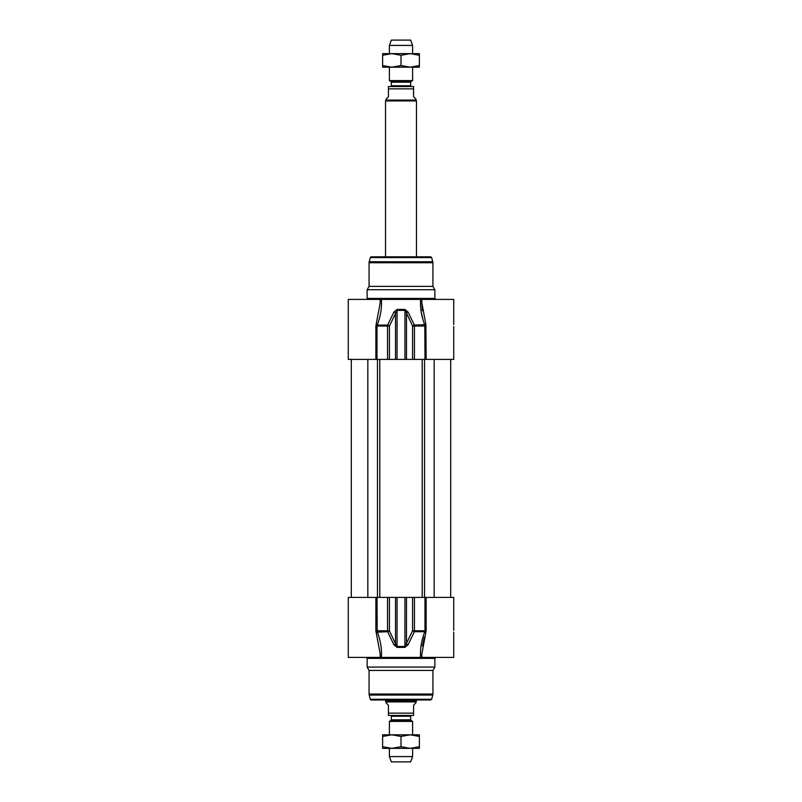 <?xml version="1.0" encoding="UTF-8"?>
<svg xmlns="http://www.w3.org/2000/svg" width="802" height="802" viewBox="0 0 802 802"><rect width="100%" height="100%" fill="white"/><g stroke="black" fill="none" stroke-linecap="round" stroke-linejoin="round"><path stroke-width="1.2" d="M426.133 359.396L425.892 324.62L414.373 325.091L408.118 312.098A1.935 0.772 154.1 0 0 406.484 313.031L412.579 326.033L414.433 326.033L414.373 325.091A1.935 0.742 155.5 0 0 412.579 326.033L412.579 359.396L453.731 359.396L453.731 326.494M412.579 359.396L406.484 359.396L406.484 313.031L404.92 309.422L397.08 309.422L393.882 312.098L387.627 325.091L387.567 326.033L389.421 326.033A1.935 0.742 -155.5 0 0 387.627 325.091L377.211 325.091C380.589 316.289 381.983 307.727 381.381 299.407L453.731 299.407L453.731 324.559M393.882 312.098A1.935 0.772 -154.1 0 1 395.516 313.031L395.516 359.396L389.421 359.396L389.421 326.033L397.05 310.354L404.95 310.354L404.95 359.396L406.484 359.396M404.95 359.396L397.05 359.396L397.08 309.422M395.516 359.396L397.05 359.396M380.198 302.164L380.198 299.407L348.268 299.407L348.268 359.396L389.421 359.396M374.875 256.83L427.125 256.83M369.07 262.755A3.87 3.87 0 0 1 369.201 261.763L370.334 257.552A0.972 0.972 0 0 1 371.266 256.83L430.734 256.83L431.666 257.552L432.93 262.755L369.07 262.755L369.07 286.374L432.93 286.374L434.864 289.733L367.136 289.733L367.136 298.434A0.972 0.972 0 0 1 366.163 299.407M380.198 299.407L381.381 299.407C381.983 307.727 380.589 316.289 377.211 325.091L376.108 324.62L375.867 326.033L377.01 326.033L377.211 325.091M425.892 324.62L421.802 302.454L422.393 310.785M420.619 299.407C420.017 307.727 421.411 316.289 424.789 325.091L424.99 359.396M421.802 299.407L421.802 302.164M380.198 302.935L376.108 324.62M380.198 302.184L380.208 302.825M422.985 319.727L421.09 311.256M408.118 312.098L404.92 309.422M367.136 289.733L369.07 286.374M375.867 597.41L348.268 597.41L348.268 657.399L381.381 657.399C381.983 649.079 380.589 640.517 377.211 631.715L377.01 597.41L375.867 597.41L375.867 630.773L380.208 653.881L376.108 632.187L387.627 631.715A1.935 0.742 -24.5 0 0 389.421 630.773L387.567 630.773L387.627 631.715L393.882 644.718L397.08 647.394L404.92 647.394L408.118 644.718L414.373 631.715L414.433 630.773L412.579 630.773A1.935 0.742 24.5 0 0 414.373 631.715L424.789 631.715C421.411 640.517 420.017 649.079 420.619 657.399L380.028 657.399M393.882 644.718A1.935 0.772 -25.9 0 0 395.516 643.775L389.421 630.773L389.421 597.41L377.01 597.41M389.421 597.41L395.516 597.41L395.516 643.775L397.08 647.394M408.118 644.718A1.935 0.772 25.9 0 1 406.484 643.775L406.484 597.41L412.579 597.41L412.579 630.773L404.95 646.452L397.05 646.452L397.05 597.41L395.516 597.41M397.05 597.41L404.95 597.41L404.92 647.394M406.484 597.41L404.95 597.41M453.731 630.382L453.731 597.41L412.579 597.41M370.334 699.264L431.666 699.264L430.734 699.976L371.266 699.976A0.972 0.972 0 0 1 370.334 699.264L369.201 695.053A3.87 3.87 0 0 1 369.07 694.051L369.07 670.432L367.136 667.084L367.136 658.372A0.972 0.972 0 0 0 366.163 657.399M453.731 632.247L453.731 657.399L420.619 657.399M367.136 658.372L434.864 658.372L434.864 667.084L367.136 667.084M421.802 654.372L426.133 630.773L426.133 597.41M421.802 654.622L421.802 657.399M424.308 637.089L422.393 646.021M380.198 657.399L380.198 654.622M425.892 632.187L424.789 631.715L424.99 630.773L414.433 630.773L414.433 597.41M434.864 667.084L432.93 670.432L369.07 670.432M382.614 734.812L419.386 734.812L419.386 736.447L410.193 734.812L401 736.447L391.807 734.812L382.614 736.447L382.614 734.812M419.386 748.356L382.614 748.356L382.614 746.712L391.807 748.356L401 746.712L410.193 748.356L419.386 746.712L419.386 748.356M382.614 736.447L382.614 746.712M401 736.447L401 746.712M419.386 736.447L419.386 746.712M391.326 719.845L391.326 716.236L410.674 716.236L410.674 719.845L391.326 719.845A0.772 0.772 0 0 1 390.935 720.517L411.065 720.517L412.609 721.409L389.391 721.409L390.935 720.517M390.554 715.454A0.772 0.772 0 0 1 391.326 716.236M386.003 701.91L386.003 702.783L388.419 705.199L388.419 715.454L413.581 715.454L413.581 705.199L415.997 702.783L415.997 701.91L386.003 701.91L385.521 699.976M388.419 715.454L388.419 713.138L413.581 713.138L413.581 715.454M416.479 699.976L416.479 701.078L385.521 701.078M412.609 748.356L412.609 756.587L389.391 756.587L389.391 748.356M389.391 734.812L389.391 721.409M412.609 756.587L410.674 761.9L391.326 761.9L389.391 756.587M410.193 67.188L382.614 67.188L382.614 65.553L391.807 67.188L401 65.553L410.193 67.188L419.386 65.553L419.386 67.188L410.193 67.188M410.193 53.644L419.386 53.644L419.386 55.288L410.193 53.644L401 55.288L391.807 53.644L410.193 53.644M382.614 53.644L391.807 53.644L382.614 55.288L382.614 53.644M382.614 65.553L382.614 55.288M401 65.553L401 55.288M419.386 65.553L419.386 55.288M390.554 86.546A0.772 0.772 0 0 0 391.326 85.764L391.326 82.155A0.772 0.772 0 0 0 390.935 81.483L389.391 80.591L412.609 80.591L412.609 67.188M413.581 86.546L413.581 88.862L413.581 86.546L388.419 86.546L388.419 88.862L388.419 86.546M388.419 96.801L386.003 99.217L386.003 100.09L415.997 100.09L415.997 99.217L413.581 96.801L413.581 88.862L388.419 88.862L388.419 96.801M386.003 100.09L385.521 100.922L416.479 100.922L416.479 256.83M385.521 100.922L385.521 256.83M412.609 45.413L410.674 40.1L391.326 40.1L389.391 45.413L412.609 45.413L412.609 53.644M389.391 45.413L389.391 53.644M389.391 67.188L389.391 80.591M435.837 299.407L434.864 298.434L367.136 298.434M426.133 326.033L414.433 326.033L414.433 359.396M375.867 326.033L375.867 359.396M377.01 359.396L377.01 326.033L387.567 326.033L387.567 359.396M369.201 261.763L432.799 261.763M370.334 257.552L431.666 257.552M375.867 630.773L387.567 630.773L387.567 597.41M426.133 630.773L424.99 630.773L424.99 597.41M432.93 670.432L432.93 694.051L369.07 694.051M431.666 699.264L432.799 695.053L369.201 695.053M367.827 597.41L367.827 359.396M377.461 597.41L377.461 359.396M379.787 597.41L379.787 359.396M422.213 597.41L422.213 359.396M424.539 597.41L424.539 359.396M434.173 597.41L434.173 359.396M391.326 82.155L410.674 82.155L411.065 81.483L390.935 81.483M410.674 82.155L410.674 85.764L391.326 85.764M434.864 298.434L434.864 289.733M432.93 286.374L432.93 262.755M434.864 658.372L435.837 657.399M432.799 695.053L432.93 694.051M351.316 359.396L351.316 597.41M450.684 359.396L450.684 597.41M410.674 719.845L411.065 720.517M410.674 716.236L411.446 715.454M415.997 701.91L416.479 701.078M412.609 721.409L412.609 734.812M411.065 81.483L412.609 80.591M410.674 85.764L411.446 86.546M415.997 100.09L416.479 100.922"/></g></svg>
